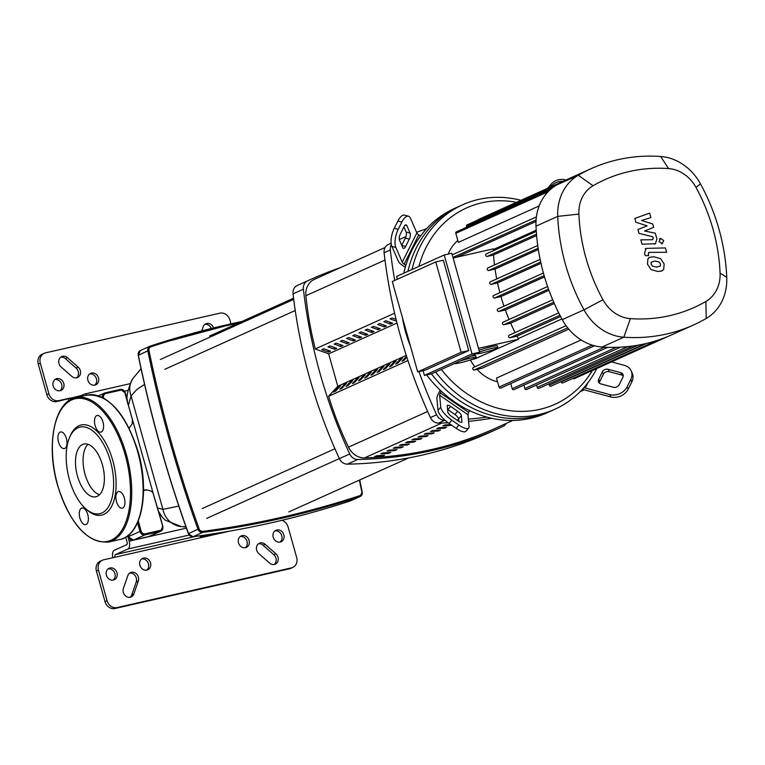 <?xml version="1.0" encoding="UTF-8"?>
<svg xmlns="http://www.w3.org/2000/svg" width="765" height="765" viewBox="0 0 765 765"><rect width="100%" height="100%" fill="white"/><g stroke="black" fill="none" stroke-linecap="round" stroke-linejoin="round"><path stroke-width="1.15" d="M315.285 348.936A317.265 273.65 -114.3 0 1 305.904 295.701A17.949 15.482 -114.3 0 1 314.358 279.378L385.091 247.497L314.358 279.378M496.169 427.941L512.808 420.444L496.179 427.941A17.949 15.482 -114.3 0 1 496.169 427.941A453.1 390.8 -114.3 0 1 364.532 457.9A17.949 15.482 -114.3 0 1 348.477 447.162A317.265 273.65 -114.3 0 1 328.596 396.289L407.946 360.525L328.491 396.308L337.776 386.268L328.663 353.841L397.016 323.04M438.402 430.982L440.468 430.045A453.1 390.8 -114.3 0 1 432.541 430.542L430.466 431.47A453.1 390.8 65.7 0 0 438.402 430.982L438.182 430.207M444.608 428.18L446.674 427.253A453.1 390.8 -114.3 0 1 438.747 427.74L436.681 428.668A453.1 390.8 65.7 0 0 444.608 428.18L444.389 427.406M394.941 450.566L397.006 449.638A453.1 390.8 -114.3 0 1 389.079 450.126L387.004 451.063A453.1 390.8 65.7 0 0 394.941 450.566L394.721 449.791M407.353 444.972L409.428 444.035A453.1 390.8 -114.3 0 1 401.491 444.532L399.426 445.459A453.1 390.8 65.7 0 0 407.353 444.972L407.133 444.197M450.776 424.594A453.1 390.8 -114.3 0 1 444.953 424.938L442.887 425.876A453.1 390.8 65.7 0 0 450.815 425.388L451.484 425.082M450.815 425.388L450.595 424.613M432.187 433.774L434.262 432.847A453.1 390.8 -114.3 0 1 426.325 433.334L424.259 434.271A453.1 390.8 65.7 0 0 432.187 433.774L431.976 433.009M425.981 436.576L428.046 435.648A453.1 390.8 -114.3 0 1 420.119 436.136L418.053 437.064A453.1 390.8 65.7 0 0 425.981 436.576L425.761 435.801M401.147 447.774L403.212 446.837A453.1 390.8 -114.3 0 1 395.285 447.324L393.21 448.261A453.1 390.8 65.7 0 0 401.147 447.774L400.927 446.999M407.697 441.73L405.632 442.667A453.1 390.8 65.7 0 0 413.559 442.17L415.634 441.242A453.1 390.8 -114.3 0 1 407.697 441.73M413.559 442.17L413.349 441.395M388.725 453.368L390.8 452.431A453.1 390.8 -114.3 0 1 382.863 452.928L380.798 453.855A453.1 390.8 65.7 0 0 388.725 453.368L388.515 452.593M413.913 438.928L411.838 439.865A453.1 390.8 65.7 0 0 419.775 439.378L421.84 438.441A453.1 390.8 -114.3 0 1 413.913 438.928M419.775 439.378L419.555 438.603M382.519 456.17L384.585 455.232A453.1 390.8 -114.3 0 1 376.657 455.72L374.592 456.657A453.1 390.8 65.7 0 0 382.519 456.17L382.299 455.395M98.513 377.881A6.283 5.412 -114.3 0 1 95.778 384.814A6.283 5.412 -114.3 0 1 87.889 380.291A6.283 5.412 -114.3 0 1 90.624 373.358A6.283 5.412 -114.3 0 1 98.513 377.881M94.688 385.149A6.283 5.412 65.7 0 0 96.438 378.809A6.283 5.412 65.7 0 0 89.639 373.951M150.514 562.877A6.283 5.412 -114.3 0 1 147.779 569.81A6.283 5.412 -114.3 0 1 139.89 565.297A6.283 5.412 -114.3 0 1 142.625 558.364A6.283 5.412 -114.3 0 1 150.514 562.877M146.689 570.154A6.283 5.412 65.7 0 0 148.439 563.815A6.283 5.412 65.7 0 0 141.64 558.957M249.103 540.444A6.283 5.412 -114.3 0 1 246.378 547.377A6.283 5.412 -114.3 0 1 238.489 542.854A6.283 5.412 -114.3 0 1 241.214 535.921A6.283 5.412 -114.3 0 1 249.103 540.444M245.278 547.711A6.283 5.412 65.7 0 0 247.038 541.371A6.283 5.412 65.7 0 0 240.239 536.514M273.22 537.24A6.283 5.412 -114.3 0 1 275.945 530.308A6.283 5.412 -114.3 0 1 283.834 534.821A6.283 5.412 -114.3 0 1 281.109 541.763A6.283 5.412 -114.3 0 1 273.22 537.24M280.019 542.098A6.283 5.412 65.7 0 0 281.769 535.758A6.283 5.412 65.7 0 0 274.97 530.9M116.988 572.794A6.283 5.412 -114.3 0 1 114.262 579.736A6.283 5.412 -114.3 0 1 106.373 575.213A6.283 5.412 -114.3 0 1 109.099 568.28A6.283 5.412 -114.3 0 1 116.988 572.794M113.172 580.071A6.283 5.412 65.7 0 0 114.922 573.731A6.283 5.412 65.7 0 0 108.123 568.873M63.772 383.495A6.283 5.412 -114.3 0 1 61.047 390.427A6.283 5.412 -114.3 0 1 53.158 385.914A6.283 5.412 -114.3 0 1 55.883 378.971A6.283 5.412 -114.3 0 1 63.772 383.495M59.957 390.772A6.283 5.412 65.7 0 0 61.707 384.422A6.283 5.412 65.7 0 0 54.908 379.574M230.992 323.853L229.921 320.047A8.97 7.736 -114.3 0 0 219.918 313.172L45.489 352.866A8.97 7.736 -114.3 0 0 44.217 353.296L42.151 354.224A8.97 7.736 65.7 0 0 38.25 364.13L46.837 394.673A8.97 7.736 65.7 0 0 56.84 401.558L58.905 400.621A8.97 7.736 -114.3 0 1 48.903 393.745L40.316 363.193A8.97 7.736 -114.3 0 1 44.217 353.296M81.147 395.562L56.84 401.558M76.5 377.843A6.283 5.412 65.7 0 0 76.117 368.089L65.388 358.622A6.283 5.412 65.7 0 0 60.722 357.188M211.35 328.481A6.283 5.412 65.7 0 0 204.819 324.398M281.95 520.315A8.97 7.736 -114.3 0 1 288.089 526.989L296.677 557.542A8.97 7.736 -114.3 0 1 292.775 567.448A8.97 7.736 -114.3 0 1 291.513 567.869L117.074 607.563A8.97 7.736 -114.3 0 1 107.071 600.688L98.484 570.145A8.97 7.736 -114.3 0 1 102.386 560.238A8.97 7.736 -114.3 0 1 103.658 559.808L229.777 531.111M102.386 560.238L100.32 561.166A8.97 7.736 65.7 0 0 96.419 571.073L105.006 601.625A8.97 7.736 65.7 0 0 115.008 608.5L117.074 607.563M291.513 567.869L289.438 568.797A8.97 7.736 65.7 0 0 290.71 568.376L292.775 567.448M289.438 568.797L115.008 608.5M130.107 597.274A6.283 5.412 65.7 0 0 131.79 594.854L136.227 581.945A6.283 5.412 65.7 0 0 135.08 575.576A6.283 5.412 65.7 0 0 129.495 573.167M274.205 564.474A6.283 5.412 65.7 0 0 273.822 554.721L263.093 545.254A6.283 5.412 65.7 0 0 258.427 543.819M123.375 588.495L127.822 575.576A6.283 5.412 -114.3 0 1 130.48 572.574A6.283 5.412 -114.3 0 1 136.725 574.142A6.283 5.412 -114.3 0 1 138.302 581.008L133.856 593.927A6.283 5.412 -114.3 0 1 131.197 596.93A6.283 5.412 -114.3 0 1 124.953 595.361A6.283 5.412 -114.3 0 1 123.375 588.495M265.159 544.326L275.888 553.784A6.283 5.412 -114.3 0 1 275.295 564.14A6.283 5.412 -114.3 0 1 269.538 563.04L258.809 553.583A6.283 5.412 -114.3 0 1 259.402 543.227A6.283 5.412 -114.3 0 1 265.159 544.326L263.093 545.254M71.834 376.409L61.104 366.951A6.283 5.412 -114.3 0 1 61.697 356.595A6.283 5.412 -114.3 0 1 67.454 357.695L78.183 367.152A6.283 5.412 -114.3 0 1 77.59 377.508A6.283 5.412 -114.3 0 1 71.834 376.409M201.721 330.939L203.136 326.808A6.283 5.412 -114.3 0 1 205.795 323.805A6.283 5.412 -114.3 0 1 213.569 327.936M71.049 399.454A2.247 1.119 -102.8 0 1 70.284 398.03L58.905 400.621M68.869 400.774A6.732 3.356 77.2 0 1 68.219 398.967M125.718 537.164L127.095 542.089A2.247 1.119 -102.8 0 1 126.665 544.709L114.253 550.303A6.732 3.356 77.2 0 0 112.847 557.723M127.679 535.844L129.17 541.151A6.732 3.356 77.2 0 1 127.879 549.012L115.458 554.606A2.247 1.119 -102.8 0 0 115.027 557.226M77.016 397.427L84.341 394.118A6.732 3.356 77.2 0 1 84.666 394.013A6.732 3.356 77.2 0 1 87.153 395.113A74.023 36.902 77.2 0 1 137.719 451.905A74.023 36.902 77.2 0 1 123.528 538.283A74.023 36.902 77.2 0 1 120 539.468C141.487 535.653 150.026 491.981 138.169 451.847C125.584 412.842 108.573 393.937 87.143 395.123L75.773 397.704A74.023 36.902 77.2 0 1 126.349 454.496A74.023 36.902 77.2 0 1 112.149 540.874A74.023 36.902 77.2 0 1 108.62 542.06L120 539.468M143.543 490.011L144.939 489.935C149.892 490.107 152.675 491.379 153.287 493.741M213.97 533.721L201.329 536.6L200.459 536.561L203.203 535.328M153.258 493.645L132.383 419.363L132.221 423.848L129.113 428.171M153.258 493.626L158.508 511.336L162.257 517.226L165.23 520.171L181.458 526.607A22.434 21.009 -83.1 0 1 180.779 526.53A22.434 21.009 -83.1 0 1 162.926 509.375L157.265 507.884M128.396 405.192L131.035 395.916A22.434 20.167 -148.1 0 1 132.546 378.952A22.434 20.167 -148.1 0 1 132.622 378.828M178.8 506.076L162.926 509.375L131.035 395.916L137.27 389.127L144.566 384.441M182.233 526.683L185.895 526.722M399.311 239.512A475.811 410.394 -114.3 0 1 405.909 236.653M416.609 232.359A475.811 410.394 -114.3 0 1 426.602 228.697M394.721 280.439A475.811 410.394 -114.3 0 1 390.322 250.002A8.97 7.736 -114.3 0 1 391.345 244.618M445.096 420.31A475.811 410.394 -114.3 0 1 444.675 420.31A8.97 7.736 -114.3 0 1 436.643 414.793A475.811 410.394 -114.3 0 1 418.952 371.599M584.374 389.768A475.811 410.394 -114.3 0 1 580.252 391.556M486.961 417.126A475.811 410.394 -114.3 0 1 468.352 419.134M458.732 419.794A475.811 410.394 -114.3 0 1 456.667 419.899M340.903 346.507L334.171 344.078L336.237 343.141L342.969 345.57L340.903 346.507L340.377 344.632M350.714 381.41L352.78 380.482L348.142 385.503L346.076 386.43L350.714 381.41L350.992 382.414M347.109 343.705L340.377 341.276L342.443 340.339L349.184 342.777L347.109 343.705L346.583 341.84M356.92 378.618L358.995 377.68L354.348 382.701L352.282 383.638L356.92 378.618L357.207 379.612M328.481 352.101L321.749 349.672L323.815 348.735L330.557 351.173L328.481 352.101L327.955 350.236M338.293 387.004L340.368 386.076L335.72 391.097L333.655 392.024L338.293 387.004L338.579 388.008M353.315 340.913L346.583 338.474L348.658 337.547L355.39 339.976L353.315 340.913L352.799 339.038M363.136 375.816L365.201 374.879L360.564 379.899L358.489 380.836L363.136 375.816L363.413 376.82M359.531 338.111L352.789 335.682L354.864 334.745L361.596 337.174L359.531 338.111L359.005 336.237M369.342 373.014L371.407 372.086L366.77 377.107L364.704 378.034L369.342 373.014L369.619 374.018M334.697 349.309L327.955 346.87L330.031 345.943L336.763 348.371L334.697 349.309L334.171 347.434M344.508 384.212L346.574 383.275L341.936 388.295L339.861 389.232L344.508 384.212L344.786 385.216M371.943 332.517L365.211 330.078L367.276 329.151L374.018 331.58L371.943 332.517L371.417 330.643M381.754 367.42L383.829 366.483L379.191 371.503L377.116 372.44L381.754 367.42L382.041 368.424M378.159 329.715L371.417 327.286L373.492 326.349L380.224 328.787L378.159 329.715L377.633 327.85M387.97 364.618L390.035 363.691L385.397 368.711L383.322 369.638L387.97 364.618L388.247 365.622M384.365 326.913L377.633 324.484L379.698 323.557L386.43 325.986L384.365 326.913L383.839 325.049M394.176 361.826L396.241 360.889L391.603 365.909L389.538 366.846L394.176 361.826L394.453 362.83M390.571 324.121L383.839 321.692L385.904 320.755L392.646 323.184L390.571 324.121L390.045 322.247M400.382 359.024L402.457 358.097L397.81 363.117L395.744 364.044L400.382 359.024L400.669 360.028M396.557 321.243L390.045 318.89L392.12 317.953L396.098 319.397M406.865 357.236L404.025 360.315L401.95 361.252L406.559 356.27M365.737 335.309L359.005 332.88L361.07 331.953L367.802 334.382L365.737 335.309L365.211 333.444M375.548 370.222L377.623 369.285L372.976 374.305L370.91 375.242L375.548 370.222L375.835 371.216M337.776 386.268L406.282 355.39M328.663 353.841L315.19 348.983L394.616 313.191M310.82 279.388L300.463 284.054A475.811 410.394 65.7 0 0 297.193 285.546A8.97 7.736 65.7 0 0 293.043 293.846A475.811 410.394 65.7 0 0 339.364 458.627A8.97 7.736 65.7 0 0 347.396 464.154A475.811 410.394 65.7 0 0 489.361 432.598L499.717 427.931A475.811 410.394 -114.3 0 1 357.743 459.488A8.97 7.736 -114.3 0 1 349.71 453.97A475.811 410.394 -114.3 0 1 303.399 289.18A8.97 7.736 -114.3 0 1 307.54 280.879A475.811 410.394 -114.3 0 1 310.82 279.388A475.811 410.394 -114.3 0 1 340.53 267.578M391.135 243.184A475.811 410.394 65.7 0 0 388.257 244.504A8.97 7.736 65.7 0 0 384.107 252.804A475.811 410.394 65.7 0 0 430.427 417.585A8.97 7.736 65.7 0 0 438.46 423.112A475.811 410.394 65.7 0 0 448.194 422.806M468.553 421.343A475.811 410.394 65.7 0 0 491.713 418.292M580.109 391.699A475.811 410.394 65.7 0 0 580.425 391.556L584.393 389.768M506.153 423.447A8.97 7.736 -114.3 0 1 502.988 426.44A475.811 410.394 -114.3 0 1 499.717 427.931M435.61 372.039A112.149 96.734 65.7 0 0 554.826 409.265L550.685 411.13A112.149 96.734 -114.3 0 1 431.393 373.808A112.149 96.734 65.7 0 0 550.685 411.13L546.554 413.004A112.149 96.734 -114.3 0 1 469.547 410.614A112.149 96.734 -114.3 0 1 441.252 391.164A112.149 96.734 -114.3 0 1 426.66 374.879M410.566 346.516A112.149 96.734 -114.3 0 1 405.67 332.326A112.149 96.734 -114.3 0 1 402.476 317.752M458.876 421.419L458.646 418.876A4.485 1.425 40.4 0 0 454.936 414.525L447.869 409.657A4.485 1.425 40.4 0 0 447.573 409.466M450.623 406.416L457.69 411.274A4.485 1.425 -139.6 0 1 461.4 415.634L461.945 421.735A4.485 1.425 -139.6 0 1 461.831 422.204A4.485 1.425 -139.6 0 1 458.589 421.228L451.513 416.361A4.485 1.425 -139.6 0 1 447.802 412L447.257 405.909A4.485 1.425 -139.6 0 1 447.372 405.431A4.485 1.425 -139.6 0 1 450.623 406.416L447.869 409.657M623.245 375.816A4.485 3.662 -23.6 0 0 621.744 375.032L609.179 371.666A4.485 3.662 -23.6 0 0 603.384 374.267L599.731 381.563A4.485 3.662 -23.6 0 0 599.33 383.112M598.699 379.191L602.351 371.886A4.485 3.662 156.4 0 1 608.137 369.294L620.711 372.651A4.485 3.662 156.4 0 1 622.997 374.515A4.485 3.662 156.4 0 1 622.853 377.365L619.201 384.671A4.485 3.662 156.4 0 1 613.406 387.262L600.831 383.896A4.485 3.662 156.4 0 1 598.546 382.041A4.485 3.662 156.4 0 1 598.699 379.191L599.731 381.563M468.668 428.018A13.454 4.265 -139.6 0 1 458.933 425.072L456.17 428.314A13.454 4.265 40.4 0 0 465.914 431.259L468.668 428.018A13.454 4.265 -139.6 0 0 469.022 426.593L467.96 414.726A4.485 1.31 124.5 0 1 468.649 412.421L469.547 410.614M441.252 391.164L440.353 392.961A4.485 1.31 -55.5 0 0 439.665 395.276L440.726 407.143L437.972 410.384A13.454 4.265 40.4 0 0 449.103 423.447L451.857 420.205A13.454 4.265 -139.6 0 1 440.726 407.143M437.972 410.384L436.911 398.517A8.97 2.611 124.5 0 1 438.288 393.899L440.162 390.131M456.17 428.314L449.103 423.447M458.933 425.072L451.857 420.205M631.221 370.929A13.454 10.978 156.4 0 1 630.781 379.488L631.814 381.869A13.454 10.978 -23.6 0 0 632.263 373.31L631.221 370.929A13.454 10.978 156.4 0 0 624.364 365.345L611.493 361.902M583.963 387.559A4.485 1.855 -153.4 0 0 585.292 388.027L609.753 394.568L610.795 396.949A13.454 10.978 -23.6 0 0 628.161 389.175L627.128 386.794A13.454 10.978 156.4 0 1 609.753 394.568M610.795 396.949L586.325 390.408A8.97 3.71 26.6 0 1 582.672 389.012M631.814 381.869L628.161 389.175M630.781 379.488L627.128 386.794M547.606 188.314L551.02 184.298L551.192 186.22L550.532 186.995M565.995 180.024A13.454 12.144 174.9 0 0 551.02 184.298M551.192 186.22A13.454 12.144 -5.1 0 1 562.973 181.382M405.307 267.301L402.074 265.082A8.97 3.71 26.6 0 1 398.288 261.095L391.881 246.407L395.849 247.468L402.247 262.156A4.485 1.855 -153.4 0 0 404.14 264.145L405.89 265.35A112.149 96.734 -114.3 0 1 420.501 236.127A112.149 96.734 -114.3 0 1 454.381 208.501L458.522 206.636A112.149 96.734 65.7 0 0 407.917 271.336A112.149 96.734 -114.3 0 1 458.522 206.636L462.662 204.771A112.149 96.734 65.7 0 0 412.058 269.471M403.786 273.201A112.149 96.734 -114.3 0 1 405.89 265.35M401.73 245.288L405.345 238.068A4.485 1.817 105 0 0 406.129 232.044L403.901 226.918M409.304 239.129L405.651 246.435A4.485 1.817 -75 0 1 403.461 248.386A4.485 1.817 -75 0 1 402.792 247.707L399.502 240.162A4.485 1.817 -75 0 1 400.286 234.128L403.939 226.822A4.485 1.817 -75 0 1 406.139 224.872A4.485 1.817 -75 0 1 406.808 225.551L410.097 233.096A4.485 1.817 -75 0 1 409.304 239.129L405.345 238.068M420.501 236.127L418.751 234.922A4.485 1.855 26.6 0 1 416.858 232.933L410.461 218.245A13.454 5.441 -75 0 0 408.453 216.208L404.494 215.147A13.454 5.441 105 0 0 397.905 221.009L401.864 222.07A13.454 5.441 -75 0 1 408.453 216.208M395.849 247.468A13.454 5.441 -75 0 1 398.211 229.376L394.252 228.314A13.454 5.441 105 0 0 391.881 246.407M394.252 228.314L397.905 221.009M398.211 229.376L401.864 222.07M554.826 409.265A112.149 96.734 65.7 0 0 596.796 368.529M520.984 200.315A112.149 96.734 65.7 0 0 462.662 204.771M418.904 266.392A107.664 92.861 -114.3 0 1 516.557 202.304M479.55 352.024A11.217 0.975 -15.7 0 1 491.159 348.572A11.217 0.975 -15.7 0 1 497.881 347.616A11.217 0.975 -15.7 0 1 496.562 348.496A11.217 0.975 -15.7 0 1 484.656 352.311A11.217 0.975 -15.7 0 1 476.299 353.707M479.062 350.303A11.217 0.975 -15.7 0 1 490.681 346.851A11.217 0.975 -15.7 0 1 497.403 345.895L497.881 347.616M459.928 361.08A11.217 0.975 -15.7 0 1 476.155 357.408A11.217 0.975 -15.7 0 1 474.836 358.288A11.217 0.975 -15.7 0 1 462.921 362.113A11.217 0.975 -15.7 0 1 454.563 363.499M470.618 356.261A11.217 0.975 -15.7 0 1 475.667 355.687L476.155 357.408M423.083 370.652L424.412 375.395L431.995 373.664L479.598 352.216L451.79 253.263L444.207 254.984L396.605 276.442L397.389 279.235M424.412 375.395L472.015 353.937L479.598 352.216M472.015 353.937L444.207 254.984M468.735 350.571L443.346 260.224L435.763 261.946L461.152 352.292L468.735 350.571L425.273 370.155L417.69 371.886L461.152 352.292M478.517 348.343L518.613 339.22L475.151 358.804L470.829 359.789M536.208 230.208L493.243 249.581A41.501 35.792 65.7 0 1 493.215 248.874L453.119 257.996M435.763 261.946L392.292 281.53L417.69 371.886M509.136 335.213L558.727 312.866L509.327 335.156A1.348 1.157 65.7 0 0 510.054 337.738L516.958 336.16A179.67 154.96 65.7 0 0 518.259 338.589A41.501 35.792 65.7 0 0 518.613 339.22M552.712 299.813L503.217 322.122A1.348 1.157 65.7 0 0 503.944 324.704L510.657 323.174A179.67 154.96 65.7 0 0 515.084 332.536M497.862 308.945L547.606 286.521L498.044 308.878A1.348 1.157 65.7 0 0 498.77 311.46L505.33 309.968A179.67 154.96 65.7 0 0 509.05 319.474M493.597 295.491L543.418 273.038L493.788 295.433A1.348 1.157 65.7 0 0 494.515 298.015L500.96 296.543A179.67 154.96 65.7 0 0 503.992 306.182M540.128 259.373L490.432 281.778A1.348 1.157 65.7 0 0 491.159 284.36L497.537 282.907A179.67 154.96 65.7 0 0 499.889 292.66M487.793 267.98L537.738 245.469L487.984 267.913A1.348 1.157 65.7 0 0 488.711 270.494L495.051 269.05A179.67 154.96 65.7 0 0 496.715 278.919M486.282 253.904L536.284 231.365L486.464 253.837A1.348 1.157 65.7 0 0 487.19 256.418L493.549 254.975A179.67 154.96 65.7 0 0 494.515 264.948M493.243 249.581A179.67 154.96 65.7 0 0 493.291 250.738M544.517 276.911L500.96 296.543M548.954 290.308L505.33 309.968M554.309 303.504L510.657 323.174M560.592 316.5L516.958 336.16M497.537 381.773A41.501 35.792 -114.3 0 1 477.035 369.361M474.845 366.779A41.501 35.792 -114.3 0 1 470.446 360.133A179.67 154.96 -114.3 0 1 470.351 359.952M592.206 345.12L499.029 387.109L496.495 378.082L581.113 339.947M568.778 329.151L482.132 368.204L474.176 370.011A1.348 1.157 -114.3 0 1 473.449 367.439L566.081 325.689M536.619 235.563L493.549 254.975M538.34 249.543L495.051 269.05M592.368 370.528A107.664 92.861 -114.3 0 1 441.338 369.457M448.204 254.076A41.501 35.792 -114.3 0 1 457.824 240.497M535.997 221.477L456.868 257.145M539.172 205.938L458.35 242.371L455.806 233.335A1.348 1.157 -114.3 0 1 456.389 231.852L550.561 189.414M466.784 227.167L466.554 226.335A1.348 1.157 -114.3 0 1 467.138 224.853L561.3 182.414M477.838 220.024A1.348 1.157 -114.3 0 1 478.345 219.526L566.224 179.918M591.096 168.663L569.361 178.465A188.639 162.706 65.7 0 0 561.242 182.433A188.639 162.706 65.7 0 0 556.557 185.044A50.471 43.529 65.7 0 0 550.303 189.577A50.471 43.529 65.7 0 0 536.322 217.547A50.471 43.529 65.7 0 0 535.997 226.172A188.639 162.706 65.7 0 0 536.351 232.235A188.639 162.706 65.7 0 0 537.872 246.416A188.639 162.706 65.7 0 0 540.339 260.377A188.639 162.706 65.7 0 0 543.714 274.128A188.639 162.706 65.7 0 0 548.008 287.678A188.639 162.706 65.7 0 0 553.219 301.008A188.639 162.706 65.7 0 0 559.368 314.138A188.639 162.706 65.7 0 0 562.265 319.627A50.471 43.529 65.7 0 0 567.104 327.066A50.471 43.529 65.7 0 0 594.185 345.694A50.471 43.529 65.7 0 0 602.084 347.014A188.639 162.706 65.7 0 0 607.582 347.291A188.639 162.706 65.7 0 0 620.348 347.176A188.639 162.706 65.7 0 0 632.818 346A188.639 162.706 65.7 0 0 645 343.772A188.639 162.706 65.7 0 0 656.886 340.521A188.639 162.706 65.7 0 0 668.476 336.227A188.639 162.706 65.7 0 0 671.651 334.841L693.386 325.049A188.639 162.706 65.7 0 0 706.181 318.47A50.471 43.529 65.7 0 0 726.75 277.341A188.639 162.706 65.7 0 0 700.482 183.887A50.471 43.529 65.7 0 0 660.654 156.5A188.639 162.706 65.7 0 0 591.096 168.663A188.639 162.706 65.7 0 0 578.292 175.242A50.471 43.529 65.7 0 0 557.723 216.38A188.639 162.706 65.7 0 0 583.991 309.825A50.471 43.529 65.7 0 0 623.819 337.212A188.639 162.706 65.7 0 0 693.386 325.049M540.979 263.323L497.537 282.907M656.992 340.482L562.82 382.921A1.348 1.157 -114.3 0 1 561.127 381.955L561.041 381.639M668.495 336.218L574.333 378.656A1.348 1.157 -114.3 0 1 573.004 378.331M638.134 345.158L549.327 385.187L548.954 383.839M549.327 385.187A1.348 1.157 65.7 0 0 551.02 386.153L645.096 343.753M523.891 385.13L524.857 388.563A1.348 1.157 65.7 0 0 526.549 389.528L620.549 347.167M536.571 385.015L537.24 387.386A1.348 1.157 65.7 0 0 538.933 388.362L632.961 345.981M499.029 387.109A1.348 1.157 65.7 0 0 500.721 388.084L594.558 345.79M510.743 383.561L512.187 388.677A1.348 1.157 65.7 0 0 513.87 389.643L607.831 347.3M630.398 318.623A34.769 29.988 -114.3 0 1 602.963 299.756A172.938 149.156 -114.3 0 1 578.885 214.085A34.769 29.988 -114.3 0 1 593.047 185.752A172.938 149.156 -114.3 0 1 668.562 168.568A34.769 29.988 -114.3 0 1 695.997 187.425A172.938 149.156 -114.3 0 1 720.075 273.105A34.769 29.988 -114.3 0 1 705.913 301.439A172.938 149.156 -114.3 0 1 630.398 318.623L623.819 337.212L602.084 347.014M660.338 266.105L660.482 264.059L659.201 262.06L654.974 261.075L651.283 262.108L651.12 264.116L652.421 266.153L656.676 267.128L660.338 266.105M660.625 258.666L653.75 256.734L649.619 257.356L647.955 258.752L647.458 264.145L650.986 269.548L657.89 271.479L661.993 270.858L663.666 269.462L664.144 264.03L660.625 258.666M665.426 247.927L646.062 248.405L644.56 253.167L645.258 255.634L648.701 255.615L648.232 253.942L649.265 252.393L666.64 252.278L665.426 247.927M648.577 252.517L649.265 252.393M662.117 243.729L663.695 240.564L660.635 238.451L659.048 241.616L662.509 243.595L661.668 243.968M660.635 238.451L659.401 238.967M635.868 222.252L647.133 225.828L637.924 229.538L638.985 233.335L652.861 236.834L653.243 238.183L652.21 239.741L640.812 239.847L642.026 244.188L655.423 243.729L656.915 238.948L655.289 233.191L644.57 231.001L653.645 227.358L652.688 223.954L641.615 220.483L650.91 217.604L649.648 213.119L634.807 218.446L635.868 222.252M652.908 239.617L652.21 239.741M82.63 444.455A27.052 13.483 77.2 0 1 83.921 444.025A27.052 13.483 77.2 0 1 102.749 466.086A27.052 13.483 77.2 0 1 97.212 496.342A27.052 13.483 77.2 0 1 95.921 496.781A27.052 13.483 77.2 0 1 77.093 474.711A27.052 13.483 77.2 0 1 82.63 444.455M69.443 437.8L70.131 436.136A46.206 23.036 77.2 0 1 78.986 425.742A46.206 23.036 77.2 0 1 112.751 460.444A46.206 23.036 77.2 0 1 103.897 514.367A46.206 23.036 77.2 0 1 86.914 509.853L85.575 508.658A44.408 22.137 77.2 0 1 69.443 437.8A44.408 22.137 77.2 0 1 77.954 427.807A44.408 22.137 77.2 0 1 110.409 461.171A44.408 22.137 77.2 0 1 101.898 512.99A44.408 22.137 77.2 0 1 85.575 508.658M102.979 422.012A8.52 4.246 77.2 0 1 100.932 432.091A8.52 4.246 77.2 0 1 95.109 425.56A8.52 4.246 77.2 0 1 97.155 415.472A8.52 4.246 77.2 0 1 102.979 422.012M122.716 508.017A8.52 4.246 77.2 0 1 122.314 508.151A8.52 4.246 77.2 0 1 116.376 501.199A8.52 4.246 77.2 0 1 118.126 491.666A8.52 4.246 77.2 0 1 118.527 491.532A8.52 4.246 77.2 0 1 124.466 498.484A8.52 4.246 77.2 0 1 122.716 508.017M79.904 518.096A8.52 4.246 77.2 0 1 81.941 508.017A8.52 4.246 77.2 0 1 87.765 514.558A8.52 4.246 77.2 0 1 85.728 524.637A8.52 4.246 77.2 0 1 79.904 518.096M60.158 432.101A8.52 4.246 77.2 0 1 60.569 431.957A8.52 4.246 77.2 0 1 66.498 438.909A8.52 4.246 77.2 0 1 64.757 448.443A8.52 4.246 77.2 0 1 64.346 448.586A8.52 4.246 77.2 0 1 58.417 441.635A8.52 4.246 77.2 0 1 60.158 432.101M99.46 494.792A27.052 13.483 77.2 0 1 84.36 471.67A27.052 13.483 77.2 0 1 87.965 444.283M384.996 260.052L305.904 295.701M348.477 447.162L427.664 411.465M441.902 423.035L364.532 457.9M38.25 364.13L40.316 363.193M48.903 393.745L46.837 394.673M107.071 600.688L105.006 601.625M96.419 571.073L98.484 570.145M133.856 593.927L131.79 594.854M138.302 581.008L136.227 581.945M275.888 553.784L273.822 554.721M78.183 367.152L76.117 368.089M67.454 357.695L65.388 358.622M127.879 549.012L189.156 535.06M186.392 528.127L129.17 541.151M124.504 391.154L127.889 390.389M195.4 536.408L115.458 554.606M200.459 536.561L200.239 535.749M350.944 500.635A4.485 3.873 -114.3 0 1 350.628 500.798L360.152 496.504A4.485 3.873 65.7 0 0 362.189 491.905L360.152 496.504A4.485 3.873 65.7 0 1 359.827 496.628L350.303 500.922A1137.794 981.361 -114.3 0 1 193.038 536.714L202.562 532.421L202.792 531.369A3.586 3.098 -114.3 0 1 199.139 528.845L197.982 529.275A4.485 3.873 65.7 0 0 202.562 532.421A1137.794 981.361 65.7 0 0 359.827 496.628L359.933 495.605A1136.895 980.587 -114.3 0 1 202.792 531.369M199.139 528.845A1136.895 980.587 -114.3 0 1 149.022 350.561L147.827 350.848A1137.794 981.361 65.7 0 0 197.982 529.275L188.353 533.626L192.904 536.734M359.789 479.951L361.826 491.819A3.586 3.098 -114.3 0 1 359.933 495.605M149.022 350.561A3.586 3.098 -114.3 0 1 150.915 346.784L150.198 346.124A4.485 3.873 65.7 0 0 149.864 346.249A4.485 3.873 65.7 0 0 147.827 350.848L138.331 355.247M359.368 480.143A1136.895 980.587 -114.3 0 1 361.826 491.819M362.189 491.905A1137.794 981.361 65.7 0 0 359.684 479.999M241.903 321.491A1137.794 981.361 65.7 0 0 150.236 346.105L140.349 350.542A4.485 3.873 -114.3 0 1 140.674 350.418M150.915 346.784A1136.895 980.587 -114.3 0 1 238.489 323.031M350.284 500.932L350.628 500.798A4.485 3.873 -114.3 0 1 350.303 500.922L350.284 500.932C299.211 517.733 246.779 529.667 192.981 536.734L193.038 536.714A4.485 3.873 -114.3 0 1 188.467 533.568A1137.794 981.361 -114.3 0 1 138.312 355.142A4.485 3.873 -114.3 0 1 140.349 350.542L138.207 355.218C150.629 415.663 167.344 475.132 188.353 533.626M143.533 490.642L146.459 489.734M162.696 526.186L158.537 511.383M127.516 401.042L125.336 392.818L120.268 389.433L105.14 392.885M153.143 493.415L162.715 526.263A4.485 3.873 65.7 0 1 160.765 531.216L162.821 526.196L158.843 512.043M162.371 526.253A3.586 3.098 -114.3 0 1 160.306 530.384L145.14 533.836A3.586 3.098 -114.3 0 1 141.133 531.082L138.283 520.917M160.306 530.384L160.134 531.426A4.485 3.873 65.7 0 0 160.765 531.216L149.175 536.437A4.485 3.873 -114.3 0 1 148.544 536.657L133.378 540.109A4.485 3.873 -114.3 0 1 128.377 536.667L128.061 535.557M145.14 533.836L144.968 534.878L160.134 531.426L148.458 536.676M141.133 531.082L139.966 531.446A4.485 3.873 65.7 0 0 144.968 534.878L133.33 540.119L128.271 536.734L139.966 531.446L137.509 522.715M120.88 390.121L120.268 389.433L105.101 392.885L105.713 393.573L120.88 390.121A3.586 3.098 -114.3 0 1 124.877 392.875L127.411 400.238M98.456 395.801L104.423 393.114A4.485 3.873 65.7 0 1 105.054 392.904L104.423 393.114A4.485 3.873 65.7 0 0 102.328 397.398M125.202 392.818A4.485 3.873 65.7 0 0 120.315 389.433M103.179 397.829L103.648 397.714A3.586 3.098 -114.3 0 1 105.713 393.573M124.877 392.875L132.546 420.138M128.721 536.676L127.956 535.634M438.46 423.112L444.675 420.31M307.54 280.879L297.193 285.546M293.043 293.846L303.399 289.18M349.71 453.97L339.364 458.627M347.396 464.154L357.743 459.488M436.643 414.793L430.427 417.585M384.107 252.804L390.322 250.002M391.145 243.203L388.257 244.504M457.69 411.274L454.936 414.525M461.945 421.735L461.381 422.395M461.4 415.634L458.646 418.876M602.351 371.886L603.384 374.267M620.711 372.651L621.744 375.032M608.137 369.294L609.179 371.666M468.649 412.421L440.353 392.961M439.665 395.276L467.96 414.726M585.292 388.027L587.998 382.605M405.651 246.435L401.788 245.402M410.097 233.096L406.129 232.044M406.808 225.551L405.221 225.13M416.858 232.933L402.247 262.156M404.14 264.145L418.751 234.922M544.154 275.639L494.515 298.015M548.505 289.046L498.77 311.46M553.755 302.252L503.944 324.704M559.942 315.247L510.054 337.738M471.594 359.617L470.446 360.133M561.883 318.928L518.259 338.589M553.028 187.358L466.554 226.335M548.036 191.766L455.806 233.335M567.716 327.86L474.176 370.011M538.139 248.214L488.711 270.494M540.692 262.032L491.159 284.36M536.083 219.957L452.957 257.423M536.495 234.195L487.19 256.418M536.399 216.906L452.23 254.841L536.399 216.887M646.75 343.361L561.127 381.955M616.341 347.329L524.857 388.563M627.721 346.612L537.24 387.386M604.331 347.147L512.187 388.677M602.963 299.756L583.991 309.825L562.265 319.627M578.885 214.085L557.723 216.38L535.997 226.172M706.181 318.47L705.913 301.439M593.047 185.752L578.292 175.242L556.557 185.044M726.75 277.341L720.075 273.105M668.562 168.568L660.654 156.5M700.482 183.887L695.997 187.425M138.063 451.914A73.124 36.452 77.2 0 1 137.872 521.214M125.173 454.85A73.124 36.452 77.2 0 1 111.154 540.186A73.124 36.452 77.2 0 1 57.7 485.259A73.124 36.452 77.2 0 1 71.728 399.923A73.124 36.452 77.2 0 1 125.173 454.85M72.245 398.89A74.023 36.902 77.2 0 1 75.773 397.704C54.286 401.52 45.747 445.201 57.595 485.326C70.189 524.331 87.191 543.246 108.62 542.06M130.04 383.686L84.666 394.013M144.948 489.935L143.543 490.269M199.933 535.796L200.201 536.743M241.931 321.482L150.217 346.115M133.33 540.119L149.175 536.437M141.047 368.682L132.546 378.952C126.99 390.877 125.603 399.588 128.357 405.068L132.383 419.363M182.242 526.683L185.991 526.98M334.946 448.768L202.256 508.572M339.344 458.589L206.684 518.383M295.233 310.523L164.781 369.313M293.712 299.392L160.354 359.502M209.581 336.055L293.569 298.207M288.845 511.919L408.663 457.919M503.026 322.189L552.703 299.803M473.258 367.496L566.062 325.67M540.128 259.354L490.241 281.836M661.161 271.231L661.993 270.858M648.777 257.738L649.619 257.356M645.22 248.778L646.062 248.405M654.582 244.102L655.423 243.729"/></g></svg>
